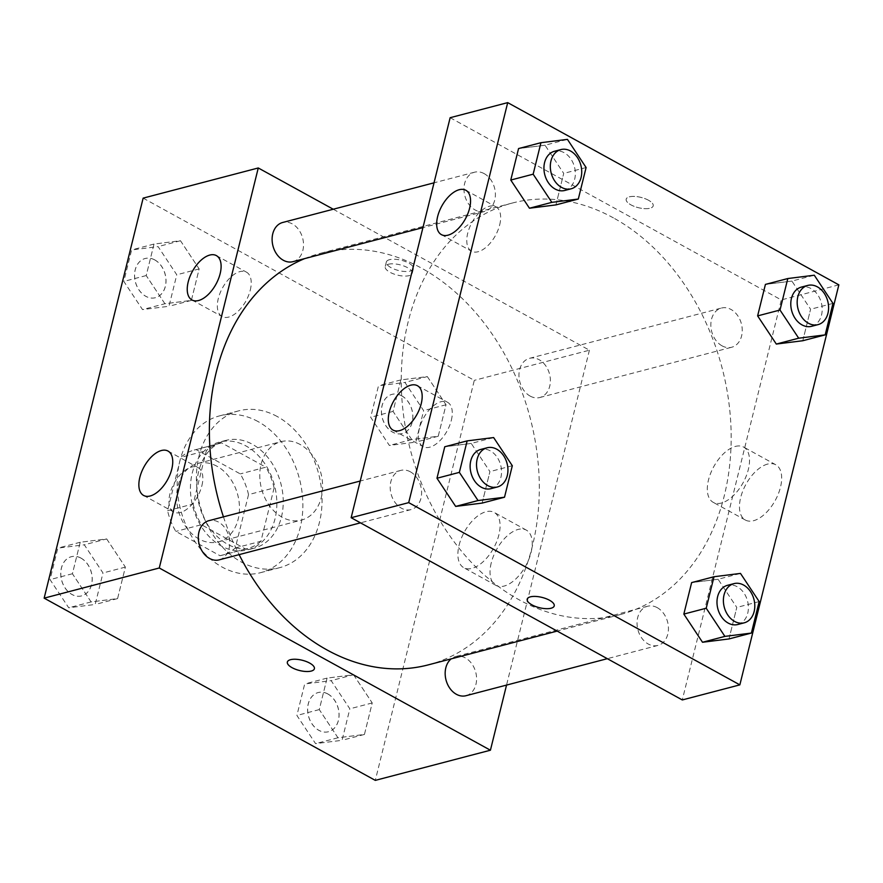 <?xml version="1.0" encoding="UTF-8"?>
<svg xmlns="http://www.w3.org/2000/svg" width="883" height="883" viewBox="0 0 883 883"><rect width="100%" height="100%" fill="white"/><g stroke="black" fill="none" stroke-linecap="round" stroke-linejoin="round"><path stroke-width="0.66" stroke-dasharray="4.42 3.31" d="M300.198 444.513A40.519 30.695 75.3 0 0 280.926 441.677A40.519 30.695 75.3 0 0 261.5 488.652A40.519 30.695 75.3 0 0 301.467 520.076A40.519 30.695 75.3 0 0 322.615 485.495A40.519 30.695 75.3 0 0 300.198 444.513M217.052 466.29A40.519 30.695 75.3 0 0 197.792 463.465A40.519 30.695 75.3 0 0 178.355 510.44A40.519 30.695 75.3 0 0 218.322 541.853A40.519 30.695 75.3 0 0 239.47 507.272A40.519 30.695 75.3 0 0 217.052 466.29M248.52 494.623L235.319 547.968A54.415 41.225 75.3 0 1 221.843 555.297A54.415 41.225 75.3 0 1 220.01 555.716L175.849 531.411A54.415 41.225 75.3 0 1 167.582 510.694L180.794 457.35A54.415 41.225 75.3 0 1 194.26 450.021A54.415 41.225 75.3 0 1 196.103 449.602L240.264 473.895A54.415 41.225 75.3 0 1 248.52 494.623L274.105 487.924L260.904 541.268L235.319 547.968M167.582 510.694L193.167 503.994L206.368 450.65L180.794 457.35M196.103 449.602L221.677 442.891L265.849 467.195L240.264 473.895M221.677 442.891A54.415 41.225 75.3 0 0 219.845 443.31A54.415 41.225 75.3 0 0 206.368 450.65M193.167 503.994A54.415 41.225 75.3 0 0 201.434 524.712L175.849 531.411M260.904 541.268A54.415 41.225 75.3 0 1 247.428 548.597A54.415 41.225 75.3 0 1 245.595 549.016L201.434 524.712M274.105 487.924A54.415 41.225 75.3 0 0 265.849 467.195M192.24 473.178A55.717 42.207 -104.7 0 1 219.525 442.063A55.717 42.207 -104.7 0 1 274.47 485.264A55.717 42.207 -104.7 0 1 247.759 549.855A55.717 42.207 -104.7 0 1 203.741 530.065A55.717 42.207 -104.7 0 1 192.24 473.178M198.642 471.5A55.717 42.207 75.3 0 0 210.143 528.387A55.717 42.207 75.3 0 0 254.149 548.177A55.717 42.207 75.3 0 0 283.233 500.628A55.717 42.207 75.3 0 0 252.406 444.281A55.717 42.207 75.3 0 0 225.916 440.385A55.717 42.207 75.3 0 0 198.642 471.5M245.595 549.016L220.01 555.716M258.035 421.555A81.037 61.391 75.3 0 0 219.503 415.893A81.037 61.391 75.3 0 0 180.64 509.844A81.037 61.391 75.3 0 0 260.573 572.67A81.037 61.391 75.3 0 0 302.858 503.509A81.037 61.391 75.3 0 0 258.035 421.555M277.218 416.522A81.037 61.391 75.3 0 0 238.686 410.86A81.037 61.391 75.3 0 0 199.834 504.811A81.037 61.391 75.3 0 0 279.756 567.648A81.037 61.391 75.3 0 0 322.052 498.487A81.037 61.391 75.3 0 0 277.218 416.522M143.145 198.134L474.292 380.363L375.297 780.373M164.9 303.73L146.214 275.562L154.006 244.061L180.485 240.739L199.161 268.918L191.368 300.408L164.9 303.73L146.214 275.562L154.006 244.061L180.485 240.739L199.161 268.918L191.368 300.408L164.9 303.73L142.516 309.591L123.83 281.423L131.622 249.933L158.101 246.611L176.777 274.779L168.984 306.269L142.516 309.591M106.688 538.939L125.375 567.107L117.582 598.597L91.104 601.919L72.417 573.751L80.21 542.261L106.688 538.939L125.375 567.107L117.582 598.597L91.104 601.919L72.417 573.751L80.21 542.261L106.688 538.939L84.304 544.8L102.991 572.968L95.187 604.458L68.719 607.78L50.033 579.612L57.825 548.122L84.304 544.8M353.542 674.778L372.229 702.945L364.436 734.446L337.957 737.769L319.282 709.59L327.074 678.1L353.542 674.778L372.229 702.945L364.436 734.446L337.957 737.769L319.282 709.59L327.074 678.1L353.542 674.778L331.158 680.638L349.845 708.817L342.052 740.307L315.573 743.629L296.898 715.462L304.69 683.961L331.158 680.638M427.339 376.588L446.025 404.756L438.233 436.246L411.754 439.568L393.067 411.401L400.871 379.911L427.339 376.588L446.025 404.756L438.233 436.246L411.754 439.568L393.067 411.401L400.871 379.911L427.339 376.588L404.955 382.449L423.641 410.628L415.849 442.118L389.37 445.44L370.683 417.262L378.487 385.772L404.955 382.449M314.392 668.729L314.392 668.718A13.929 5.309 -166.1 0 0 314.392 668.718A13.929 5.309 -166.1 0 0 302.141 660.219A13.929 5.309 -166.1 0 0 287.35 662.029L287.35 662.029M491.224 562.968A31.545 16.711 -61.2 0 0 495.937 585.385A31.545 16.711 -61.2 0 0 525.782 565.804A31.545 16.711 -61.2 0 0 526.345 530.12A31.545 16.711 -61.2 0 0 491.224 562.968M333.244 209.227L589.414 350.198L474.292 380.363M589.414 350.198L506.544 685.087M459.072 545.275A31.545 16.711 118.8 0 1 494.193 512.427A31.545 16.711 118.8 0 1 493.63 548.111A31.545 16.711 118.8 0 1 463.785 567.692A31.545 16.711 118.8 0 1 459.072 545.275M389.513 259.679A13.929 5.309 -166.1 0 0 386.335 262.019A13.929 5.309 -166.1 0 0 398.586 270.518A13.929 5.309 -166.1 0 0 413.376 268.719A13.929 5.309 -166.1 0 0 405.142 261.456A13.929 5.309 -166.1 0 0 389.513 259.679M388.377 264.26A13.929 5.309 13.9 0 1 404.006 266.048A13.929 5.309 13.9 0 1 412.251 273.3A13.929 5.309 13.9 0 1 397.449 275.099A13.929 5.309 13.9 0 1 385.209 266.611A13.929 5.309 13.9 0 1 388.377 264.26M201.898 485.628A25.32 13.422 -61.2 0 0 198.112 467.626A25.32 13.422 -61.2 0 0 174.15 483.343A25.32 13.422 -61.2 0 0 173.697 511.997A25.32 13.422 -61.2 0 0 201.898 485.628M250.264 290.165A25.32 13.422 -61.2 0 0 246.489 272.163A25.32 13.422 -61.2 0 0 222.527 287.88A25.32 13.422 -61.2 0 0 222.075 316.544A25.32 13.422 -61.2 0 0 250.264 290.165M530.175 396.103A20.254 15.353 75.3 0 0 539.8 397.516A20.254 15.353 75.3 0 0 549.524 374.028A20.254 15.353 75.3 0 0 529.535 358.321A20.254 15.353 75.3 0 0 518.961 375.617A20.254 15.353 75.3 0 0 530.175 396.103M219.15 559.866A20.254 15.353 75.3 0 0 229.723 542.57A20.254 15.353 75.3 0 0 218.52 522.085A20.254 15.353 75.3 0 0 208.885 520.672M292.946 261.677A20.254 15.353 75.3 0 0 303.52 244.381A20.254 15.353 75.3 0 0 292.317 223.896A20.254 15.353 75.3 0 0 282.681 222.483M466.014 695.705A20.254 15.353 75.3 0 0 476.588 678.42A20.254 15.353 75.3 0 0 465.374 657.923A20.254 15.353 75.3 0 0 455.738 656.51A20.254 15.353 75.3 0 0 451.158 658.873M428.255 664.877A212.726 161.159 75.3 0 0 539.27 483.321A212.726 161.159 75.3 0 0 421.588 268.178A212.726 161.159 75.3 0 0 320.43 253.311A212.726 161.159 75.3 0 0 304.745 258.587M223.443 516.853A212.726 161.159 75.3 0 0 239.116 554.634M613.464 217.913A212.726 161.159 75.3 0 0 512.306 203.046A212.726 161.159 75.3 0 0 410.319 449.668A212.726 161.159 75.3 0 0 620.131 614.601A212.726 161.159 75.3 0 0 731.135 433.056A212.726 161.159 75.3 0 0 613.464 217.913M722.04 345.838A20.254 15.353 -104.7 0 1 710.837 325.341A20.254 15.353 -104.7 0 1 721.411 308.057A20.254 15.353 -104.7 0 1 741.389 323.763A20.254 15.353 -104.7 0 1 731.676 347.251A20.254 15.353 -104.7 0 1 722.04 345.838M410.385 471.82A20.254 15.353 75.3 0 0 400.761 470.407A20.254 15.353 75.3 0 0 391.048 493.895A20.254 15.353 75.3 0 0 411.025 509.601A20.254 15.353 75.3 0 0 421.599 492.306A20.254 15.353 75.3 0 0 410.385 471.82M484.182 173.631A20.254 15.353 75.3 0 0 474.546 172.207A20.254 15.353 75.3 0 0 464.833 195.695A20.254 15.353 75.3 0 0 484.822 211.412A20.254 15.353 75.3 0 0 495.396 194.117A20.254 15.353 75.3 0 0 484.182 173.631M657.25 607.659A20.254 15.353 75.3 0 0 647.614 606.246A20.254 15.353 75.3 0 0 637.901 629.734A20.254 15.353 75.3 0 0 657.879 645.44A20.254 15.353 75.3 0 0 668.453 628.155A20.254 15.353 75.3 0 0 657.25 607.659M450.142 117.704L781.289 299.933L682.294 699.943M791.896 281.081L765.418 284.403L791.896 281.081L810.583 309.249L791.896 281.081L814.281 275.22M802.79 340.739L810.583 309.249L802.79 340.739M718.1 579.27L691.632 582.592L718.1 579.27L736.786 607.438L718.1 579.27L740.484 573.409M728.994 638.939L736.786 607.438L728.994 638.939M471.246 443.432L444.767 446.754L471.246 443.432L489.933 471.599L471.246 443.432L493.63 437.56M482.129 503.089L489.933 471.599L482.129 503.089M545.043 145.231L518.564 148.554L545.043 145.231L563.718 173.41L545.043 145.231L567.427 139.371M555.926 204.9L563.718 173.41L555.926 204.9M451.334 420.275A25.32 13.422 -61.2 0 0 447.549 402.284A25.32 13.422 -61.2 0 0 423.586 418.001A25.32 13.422 -61.2 0 0 423.134 446.655A25.32 13.422 -61.2 0 0 451.334 420.275M499.701 224.823A25.32 13.422 -61.2 0 0 495.926 206.821A25.32 13.422 -61.2 0 0 471.952 222.538A25.32 13.422 -61.2 0 0 471.5 251.191A25.32 13.422 -61.2 0 0 499.701 224.823M767.581 464.094A31.545 16.711 -61.2 0 0 742.813 490.937A31.545 16.711 -61.2 0 0 745.362 520.032A31.545 16.711 -61.2 0 0 775.219 500.462A31.545 16.711 -61.2 0 0 775.782 464.767A31.545 16.711 -61.2 0 0 767.581 464.094M838.85 284.856L781.289 299.933M648.486 200.231A13.929 5.309 -166.1 0 0 634.579 196.423A13.929 5.309 -166.1 0 0 626.179 199.194A13.929 5.309 -166.1 0 0 638.42 207.693A13.929 5.309 -166.1 0 0 653.21 205.882A13.929 5.309 -166.1 0 0 648.486 200.231A13.929 5.309 13.9 0 1 653.21 205.894A13.929 5.309 13.9 0 1 638.42 207.693A13.929 5.309 13.9 0 1 626.168 199.194A13.929 5.309 13.9 0 1 634.579 196.434A13.929 5.309 13.9 0 1 648.486 200.242M735.429 446.401A31.545 16.711 118.8 0 1 743.629 447.074A31.545 16.711 118.8 0 1 743.067 482.769A31.545 16.711 118.8 0 1 713.21 502.339A31.545 16.711 118.8 0 1 710.66 473.244A31.545 16.711 118.8 0 1 735.429 446.401M554.226 605.893L554.226 605.893A13.929 5.309 -166.1 0 0 541.974 597.394A13.929 5.309 -166.1 0 0 527.184 599.193A13.929 5.309 -166.1 0 0 527.184 599.204L527.184 599.193M811.62 326.302A20.254 15.353 75.3 0 0 822.194 309.017A20.254 15.353 75.3 0 0 810.991 288.531A20.254 15.353 75.3 0 0 801.356 287.107M832.967 303.388L810.583 309.249M737.824 624.502A20.254 15.353 75.3 0 0 748.398 607.206A20.254 15.353 75.3 0 0 737.195 586.72A20.254 15.353 75.3 0 0 727.559 585.297M759.17 601.577L736.786 607.438M564.767 190.463A20.254 15.353 75.3 0 0 575.341 173.167A20.254 15.353 75.3 0 0 564.127 152.682A20.254 15.353 75.3 0 0 554.502 151.269M586.102 167.538L563.718 173.41M490.97 488.652A20.254 15.353 75.3 0 0 501.544 471.367A20.254 15.353 75.3 0 0 490.341 450.871A20.254 15.353 75.3 0 0 480.705 449.458M512.317 465.738L489.933 471.599M401.666 395.761A20.254 15.353 75.3 0 0 392.03 394.348A20.254 15.353 75.3 0 0 382.317 417.836A20.254 15.353 75.3 0 0 402.295 433.542A20.254 15.353 75.3 0 0 412.869 416.257A20.254 15.353 75.3 0 0 401.666 395.761M411.754 439.568L389.37 445.44M393.067 411.401L370.683 417.262M400.871 379.911L378.487 385.772M446.025 404.756L423.641 410.628M438.233 436.246L415.849 442.118M401.61 395.772A20.254 15.353 75.3 0 0 391.975 394.359A20.254 15.353 75.3 0 0 382.262 417.847A20.254 15.353 75.3 0 0 402.251 433.553A20.254 15.353 75.3 0 0 412.814 416.268A20.254 15.353 75.3 0 0 401.61 395.772M327.869 693.95A20.254 15.353 75.3 0 0 318.233 692.537A20.254 15.353 75.3 0 0 308.52 716.025A20.254 15.353 75.3 0 0 328.498 731.731A20.254 15.353 75.3 0 0 339.072 714.446A20.254 15.353 75.3 0 0 327.869 693.95M337.957 737.769L315.573 743.629M319.282 709.59L296.898 715.462M327.074 678.1L304.69 683.961M372.229 702.945L349.845 708.817M364.436 734.446L342.052 740.307M327.814 693.972A20.254 15.353 75.3 0 0 318.178 692.548A20.254 15.353 75.3 0 0 308.465 716.036A20.254 15.353 75.3 0 0 328.454 731.742A20.254 15.353 75.3 0 0 339.028 714.457A20.254 15.353 75.3 0 0 327.814 693.972M154.801 259.922A20.254 15.353 75.3 0 0 145.176 258.498A20.254 15.353 75.3 0 0 135.452 281.986A20.254 15.353 75.3 0 0 155.441 297.703A20.254 15.353 75.3 0 0 166.015 280.408A20.254 15.353 75.3 0 0 154.801 259.922M146.214 275.562L123.83 281.423M154.006 244.061L131.622 249.933M180.485 240.739L158.101 246.611M199.161 268.918L176.777 274.779M191.368 300.408L168.984 306.269M154.757 259.933A20.254 15.353 75.3 0 0 145.121 258.52A20.254 15.353 75.3 0 0 135.408 282.008A20.254 15.353 75.3 0 0 155.386 297.714A20.254 15.353 75.3 0 0 165.96 280.419A20.254 15.353 75.3 0 0 154.757 259.933M81.015 558.111A20.254 15.353 75.3 0 0 71.38 556.698A20.254 15.353 75.3 0 0 61.667 580.186A20.254 15.353 75.3 0 0 81.644 595.893A20.254 15.353 75.3 0 0 92.218 578.597A20.254 15.353 75.3 0 0 81.015 558.111M91.104 601.919L68.719 607.78M72.417 573.751L50.033 579.612M80.21 542.261L57.825 548.122M125.375 567.107L102.991 572.968M117.582 598.597L95.187 604.458M80.96 558.122A20.254 15.353 75.3 0 0 71.324 556.709A20.254 15.353 75.3 0 0 61.611 580.197A20.254 15.353 75.3 0 0 81.589 595.904A20.254 15.353 75.3 0 0 92.163 578.608A20.254 15.353 75.3 0 0 80.96 558.122M218.322 541.853L301.467 520.076M197.792 463.465L280.926 441.677M225.916 440.385L219.525 442.063M254.149 548.177L247.759 549.855M247.428 548.597L221.843 555.297M219.845 443.31L194.26 450.021M238.686 410.86L219.503 415.893M279.756 567.648L260.573 572.67M526.345 530.12L494.193 512.427M495.937 585.385L463.785 567.692M386.335 262.019L385.209 266.611M413.376 268.719L412.251 273.3M143.598 495.44L173.697 511.997M168.013 451.058L198.112 467.626M191.964 299.977L222.075 316.544M216.379 255.606L246.489 272.163M512.306 203.046L320.43 253.311M620.131 614.601L557.173 631.091M539.8 397.516L731.676 347.251M529.535 358.321L721.411 308.057M400.761 470.407L360.231 481.025M411.025 509.601L360.463 522.846M474.546 172.207L434.017 182.825M484.822 211.412L422.935 227.615M647.614 606.246L455.738 656.51M657.879 645.44L607.316 658.685M393.023 430.087L423.134 446.655M417.449 385.716L447.549 402.284M441.401 234.624L471.5 251.191M465.816 190.253L495.926 206.821M775.782 464.767L743.629 447.074M745.362 520.032L713.21 502.339"/><path stroke-width="1.32" d="M506.544 685.087L490.418 750.219L375.297 780.373L44.15 598.144L143.145 198.134L258.266 167.969L333.244 209.227M287.35 662.029A13.929 5.309 -166.1 0 0 295.595 669.281A13.929 5.309 -166.1 0 0 311.213 671.069A13.929 5.309 13.9 0 1 295.584 669.292A13.929 5.309 13.9 0 1 287.35 662.04A13.929 5.309 13.9 0 1 302.141 660.23A13.929 5.309 13.9 0 1 314.392 668.729A13.929 5.309 13.9 0 1 311.213 671.08A13.929 5.309 -166.1 0 0 314.392 668.729M490.418 750.219L159.271 567.99L44.15 598.144M171.788 469.061A25.32 13.422 118.8 0 1 143.598 495.44A25.32 13.422 118.8 0 1 144.05 466.776A25.32 13.422 118.8 0 1 168.013 451.058A25.32 13.422 118.8 0 1 171.788 469.061M220.165 273.598A25.32 13.422 118.8 0 1 191.964 299.977A25.32 13.422 118.8 0 1 192.417 271.324A25.32 13.422 118.8 0 1 216.379 255.606A25.32 13.422 118.8 0 1 220.165 273.598M159.271 567.99L258.266 167.969M360.231 481.025L208.885 520.672A20.254 15.353 75.3 0 0 199.172 544.16A20.254 15.353 75.3 0 0 219.15 559.866L360.463 522.846M434.017 182.825L282.681 222.483A20.254 15.353 75.3 0 0 272.968 245.971A20.254 15.353 75.3 0 0 292.946 261.677L422.935 227.615M451.158 658.873A20.254 15.353 75.3 0 0 447.085 683.21A20.254 15.353 75.3 0 0 466.014 695.705L607.316 658.685M304.745 258.587A212.726 161.159 75.3 0 0 223.443 516.853M239.116 554.634A212.726 161.159 75.3 0 0 428.255 664.877L557.173 631.091M450.142 117.704L351.147 517.714L408.708 502.637L507.703 102.627L450.142 117.704M507.703 102.627L838.85 284.856L739.855 684.866L682.294 699.943L351.147 517.714M399.613 430.628A25.32 13.422 118.8 0 1 393.023 430.087A25.32 13.422 118.8 0 1 393.476 401.434A25.32 13.422 118.8 0 1 417.449 385.716A25.32 13.422 118.8 0 1 421.224 403.719A25.32 13.422 118.8 0 1 399.613 430.628M459.237 189.713A25.32 13.422 118.8 0 1 465.816 190.253A25.32 13.422 118.8 0 1 469.601 208.256A25.32 13.422 118.8 0 1 441.401 234.624A25.32 13.422 118.8 0 1 439.348 211.269A25.32 13.422 118.8 0 1 459.237 189.713M776.312 344.061L802.79 340.739L776.312 344.061L757.625 315.893L776.312 344.061L798.696 338.2L780.009 310.032L787.813 278.542L814.281 275.22L832.967 303.388L825.175 334.878L798.696 338.2M765.418 284.403L757.625 315.893L765.418 284.403L787.813 278.542M702.515 642.261L728.994 638.939L702.515 642.261L683.839 614.082L702.515 642.261L724.899 636.389L706.223 608.221L714.016 576.731L740.484 573.409L759.17 601.577L751.378 633.067L724.899 636.389M691.632 582.592L683.839 614.082L691.632 582.592L714.016 576.731M455.661 506.412L482.129 503.089L455.661 506.412L436.975 478.244L455.661 506.412L478.045 500.551L459.359 472.372L467.151 440.882L493.63 437.56L512.317 465.738L504.513 497.228L478.045 500.551M444.767 446.754L436.975 478.244L444.767 446.754L467.151 440.882M739.855 684.866L408.708 502.637M529.458 208.222L555.926 204.9L529.458 208.222L510.771 180.055L529.458 208.222L551.842 202.362L533.155 174.183L540.948 142.693L567.427 139.371L586.102 167.538L578.31 199.039L551.842 202.362M518.564 148.554L510.771 180.055L518.564 148.554L540.948 142.693M527.184 599.204A13.929 5.309 -166.1 0 0 531.908 604.844A13.929 5.309 13.9 0 1 527.184 599.204A13.929 5.309 13.9 0 1 541.974 597.394A13.929 5.309 13.9 0 1 554.226 605.893A13.929 5.309 13.9 0 1 545.815 608.663A13.929 5.309 13.9 0 1 531.908 604.855A13.929 5.309 -166.1 0 0 545.815 608.663A13.929 5.309 -166.1 0 0 554.226 605.893M807.746 285.43L801.356 287.107A20.254 15.353 75.3 0 0 791.643 310.595A20.254 15.353 75.3 0 0 811.62 326.302L818.022 324.635A20.254 15.353 75.3 0 0 828.596 307.339A20.254 15.353 75.3 0 0 817.382 286.854A20.254 15.353 75.3 0 0 807.746 285.43A20.254 15.353 75.3 0 0 798.033 308.918A20.254 15.353 75.3 0 0 818.022 324.635M780.009 310.032L757.625 315.893M825.175 334.878L802.79 340.739M733.961 583.63L727.559 585.297A20.254 15.353 75.3 0 0 717.846 608.784A20.254 15.353 75.3 0 0 737.824 624.502L744.226 622.824A20.254 15.353 75.3 0 0 754.799 605.528A20.254 15.353 75.3 0 0 743.585 585.043A20.254 15.353 75.3 0 0 733.961 583.63A20.254 15.353 75.3 0 0 724.248 607.118A20.254 15.353 75.3 0 0 744.226 622.824M706.223 608.221L683.839 614.082M751.378 633.067L728.994 638.939M560.893 149.591L554.502 151.269A20.254 15.353 75.3 0 0 544.789 174.757A20.254 15.353 75.3 0 0 564.767 190.463L571.158 188.785A20.254 15.353 75.3 0 0 581.731 171.501A20.254 15.353 75.3 0 0 570.528 151.004A20.254 15.353 75.3 0 0 560.893 149.591A20.254 15.353 75.3 0 0 551.18 173.079A20.254 15.353 75.3 0 0 571.158 188.785M533.155 174.183L510.771 180.055M578.31 199.039L555.926 204.9M487.096 447.78L480.705 449.458A20.254 15.353 75.3 0 0 470.992 472.946A20.254 15.353 75.3 0 0 490.97 488.652L497.372 486.974A20.254 15.353 75.3 0 0 507.935 469.69A20.254 15.353 75.3 0 0 496.732 449.193A20.254 15.353 75.3 0 0 487.096 447.78A20.254 15.353 75.3 0 0 477.383 471.268A20.254 15.353 75.3 0 0 497.372 486.974M459.359 472.372L436.975 478.244M504.513 497.228L482.129 503.089"/></g></svg>
